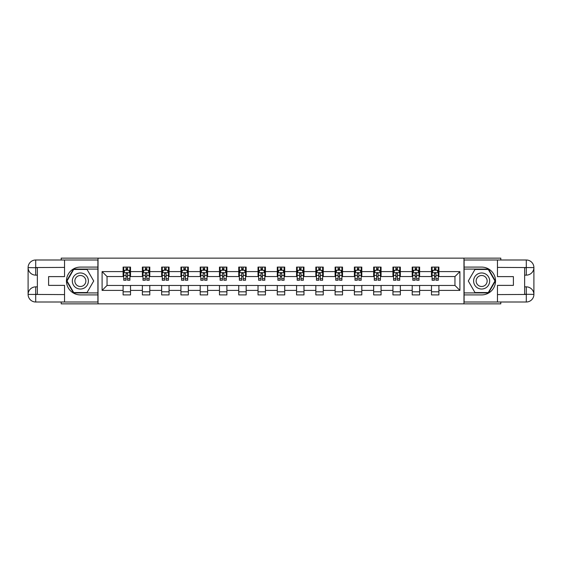 <?xml version="1.0" encoding="UTF-8"?>
<svg xmlns="http://www.w3.org/2000/svg" width="562" height="562" viewBox="0 0 562 562"><rect width="100%" height="100%" fill="white"/><g stroke="black" fill="none" stroke-linecap="round" stroke-linejoin="round"><path stroke-width="0.84" d="M61.209 302.005L61.209 303.859L500.791 303.859L500.791 302.005M500.791 259.995L500.791 258.141L463.973 258.141L463.973 303.859M463.973 258.141L61.209 258.141L61.209 259.995M98.027 303.859L98.027 258.141M438.894 271.608L438.894 267.098L431.483 267.098L431.483 271.608L419.617 271.608L419.617 267.098L412.206 267.098L412.206 271.608L400.348 271.608L400.348 267.098L392.936 267.098L392.936 271.608L381.071 271.608L381.071 267.098L373.66 267.098L373.66 271.608L361.802 271.608L361.802 267.098L354.39 267.098L354.39 271.608L342.525 271.608L342.525 267.098L335.114 267.098L335.114 271.608L323.255 271.608L323.255 267.098L315.837 267.098L315.837 271.608L303.979 271.608L303.979 267.098L296.567 267.098L296.567 271.608L284.709 271.608L284.709 267.098L277.291 267.098L277.291 271.608L265.433 271.608L265.433 267.098L258.021 267.098L258.021 271.608L246.163 271.608L246.163 267.098L238.745 267.098L238.745 271.608L226.886 271.608L226.886 267.098L219.475 267.098L219.475 271.608L207.61 271.608L207.61 267.098L200.198 267.098L200.198 271.608L188.34 271.608L188.34 267.098L180.929 267.098L180.929 271.608L169.064 271.608L169.064 267.098L161.652 267.098L161.652 271.608L149.794 271.608L149.794 267.098L142.383 267.098L142.383 271.608L130.517 271.608L130.517 267.098L123.106 267.098L123.106 271.608L102.101 271.608L102.101 290.392L107.047 285.447L123.106 285.447L123.106 294.902L130.517 294.902L130.517 285.447L142.383 285.447L142.383 294.902L149.794 294.902L149.794 285.447L161.652 285.447L161.652 294.902L169.064 294.902L169.064 285.447L180.929 285.447L180.929 294.902L188.34 294.902L188.34 285.447L200.198 285.447L200.198 294.902L207.61 294.902L207.61 285.447L219.475 285.447L219.475 294.902L226.886 294.902L226.886 285.447L238.745 285.447L238.745 294.902L246.163 294.902L246.163 285.447L258.021 285.447L258.021 294.902L265.433 294.902L265.433 285.447L277.291 285.447L277.291 294.902L284.709 294.902L284.709 285.447L296.567 285.447L296.567 294.902L303.979 294.902L303.979 285.447L315.837 285.447L315.837 294.902L323.255 294.902L323.255 285.447L335.114 285.447L335.114 294.902L342.525 294.902L342.525 285.447L354.39 285.447L354.39 294.902L361.802 294.902L361.802 285.447L373.66 285.447L373.66 294.902L381.071 294.902L381.071 285.447L392.936 285.447L392.936 294.902L400.348 294.902L400.348 285.447L412.206 285.447L412.206 294.902L419.617 294.902L419.617 285.447L431.483 285.447L431.483 294.902L438.894 294.902L438.894 285.447L454.953 285.447L454.953 276.553L438.894 276.553L438.894 271.608L459.899 271.608L459.899 290.392L438.894 290.392M431.483 290.392L419.617 290.392M412.206 290.392L400.348 290.392M392.936 290.392L381.071 290.392M373.66 290.392L361.802 290.392M354.39 290.392L342.525 290.392M335.114 290.392L323.255 290.392M315.837 290.392L303.979 290.392M296.567 290.392L284.709 290.392M277.291 290.392L265.433 290.392M258.021 290.392L246.163 290.392M238.745 290.392L226.886 290.392M219.475 290.392L207.61 290.392M200.198 290.392L188.34 290.392M180.929 290.392L169.064 290.392M161.652 290.392L149.794 290.392M142.383 290.392L130.517 290.392M123.106 290.392L102.101 290.392M431.483 271.608L431.483 276.553L419.617 276.553L419.617 271.608M412.206 271.608L412.206 276.553L400.348 276.553L400.348 271.608M392.936 271.608L392.936 276.553L381.071 276.553L381.071 271.608M373.66 271.608L373.66 276.553L361.802 276.553L361.802 271.608M354.39 271.608L354.39 276.553L342.525 276.553L342.525 271.608M335.114 271.608L335.114 276.553L323.255 276.553L323.255 271.608M315.837 271.608L315.837 276.553L303.979 276.553L303.979 271.608M296.567 271.608L296.567 276.553L284.709 276.553L284.709 271.608M277.291 271.608L277.291 276.553L265.433 276.553L265.433 271.608M258.021 271.608L258.021 276.553L246.163 276.553L246.163 271.608M238.745 271.608L238.745 276.553L226.886 276.553L226.886 271.608M219.475 271.608L219.475 276.553L207.61 276.553L207.61 271.608M200.198 271.608L200.198 276.553L188.34 276.553L188.34 271.608M180.929 271.608L180.929 276.553L169.064 276.553L169.064 271.608M161.652 271.608L161.652 276.553L149.794 276.553L149.794 271.608M142.383 271.608L142.383 276.553L130.517 276.553L130.517 271.608M123.106 271.608L123.106 276.553L107.047 276.553L102.101 271.608M107.047 276.553L107.047 285.447M459.899 290.392L454.953 285.447M454.953 276.553L459.899 271.608M123.106 270.189L123.724 270.189M126.071 270.189L127.553 270.189M129.899 270.189L130.517 270.189M123.106 276.427L123.724 276.427M126.071 276.427L127.553 276.427M129.899 276.427L130.517 276.427M123.106 285.573L130.517 285.573M123.106 291.811L130.517 291.811M142.383 285.573L149.794 285.573M142.383 291.811L149.794 291.811M142.383 270.189L143.001 270.189M145.347 270.189L146.83 270.189M149.176 270.189L149.794 270.189M142.383 276.427L143.001 276.427M145.347 276.427L146.83 276.427M149.176 276.427L149.794 276.427M161.652 285.573L169.064 285.573M161.652 291.811L169.064 291.811M161.652 270.189L162.27 270.189M164.617 270.189L166.099 270.189M168.452 270.189L169.064 270.189M161.652 276.427L162.27 276.427M164.617 276.427L166.099 276.427M168.452 276.427L169.064 276.427M180.929 285.573L188.34 285.573M180.929 291.811L188.34 291.811M180.929 270.189L181.547 270.189M183.893 270.189L185.376 270.189M187.722 270.189L188.34 270.189M180.929 276.427L181.547 276.427M183.893 276.427L185.376 276.427M187.722 276.427L188.34 276.427M200.198 285.573L207.61 285.573M200.198 291.811L207.61 291.811M200.198 270.189L200.817 270.189M203.163 270.189L204.645 270.189M206.999 270.189L207.61 270.189M200.198 276.427L200.817 276.427M203.163 276.427L204.645 276.427M206.999 276.427L207.61 276.427M219.475 285.573L226.886 285.573M219.475 291.811L226.886 291.811M219.475 270.189L220.093 270.189M222.44 270.189L223.922 270.189M226.268 270.189L226.886 270.189M219.475 276.427L220.093 276.427M222.44 276.427L223.922 276.427M226.268 276.427L226.886 276.427M238.745 285.573L246.163 285.573M238.745 291.811L246.163 291.811M238.745 270.189L239.363 270.189M241.709 270.189L243.191 270.189M245.545 270.189L246.163 270.189M238.745 276.427L239.363 276.427M241.709 276.427L243.191 276.427M245.545 276.427L246.163 276.427M258.021 285.573L265.433 285.573M258.021 291.811L265.433 291.811M258.021 270.189L258.639 270.189M260.986 270.189L262.468 270.189M264.814 270.189L265.433 270.189M258.021 276.427L258.639 276.427M260.986 276.427L262.468 276.427M264.814 276.427L265.433 276.427M277.291 285.573L284.709 285.573M277.291 291.811L284.709 291.811M277.291 270.189L277.909 270.189M280.255 270.189L281.745 270.189M284.091 270.189L284.709 270.189M277.291 276.427L277.909 276.427M280.255 276.427L281.745 276.427M284.091 276.427L284.709 276.427M296.567 285.573L303.979 285.573M296.567 291.811L303.979 291.811M296.567 270.189L297.186 270.189M299.532 270.189L301.014 270.189M303.361 270.189L303.979 270.189M296.567 276.427L297.186 276.427M299.532 276.427L301.014 276.427M303.361 276.427L303.979 276.427M315.837 285.573L323.255 285.573M315.837 291.811L323.255 291.811M315.837 270.189L316.455 270.189M318.809 270.189L320.291 270.189M322.637 270.189L323.255 270.189M315.837 276.427L316.455 276.427M318.809 276.427L320.291 276.427M322.637 276.427L323.255 276.427M335.114 285.573L342.525 285.573M335.114 291.811L342.525 291.811M335.114 270.189L335.732 270.189M338.078 270.189L339.56 270.189M341.907 270.189L342.525 270.189M335.114 276.427L335.732 276.427M338.078 276.427L339.56 276.427M341.907 276.427L342.525 276.427M354.39 285.573L361.802 285.573M354.39 291.811L361.802 291.811M354.39 270.189L355.001 270.189M357.355 270.189L358.837 270.189M361.183 270.189L361.802 270.189M354.39 276.427L355.001 276.427M357.355 276.427L358.837 276.427M361.183 276.427L361.802 276.427M373.66 285.573L381.071 285.573M373.66 291.811L381.071 291.811M373.66 270.189L374.278 270.189M376.624 270.189L378.107 270.189M380.453 270.189L381.071 270.189M373.66 276.427L374.278 276.427M376.624 276.427L378.107 276.427M380.453 276.427L381.071 276.427M392.936 285.573L400.348 285.573M392.936 291.811L400.348 291.811M392.936 270.189L393.548 270.189M395.901 270.189L397.383 270.189M399.73 270.189L400.348 270.189M392.936 276.427L393.548 276.427M395.901 276.427L397.383 276.427M399.73 276.427L400.348 276.427M412.206 285.573L419.617 285.573M412.206 291.811L419.617 291.811M412.206 270.189L412.824 270.189M415.17 270.189L416.653 270.189M418.999 270.189L419.617 270.189M412.206 276.427L412.824 276.427M415.17 276.427L416.653 276.427M418.999 276.427L419.617 276.427M431.483 285.573L438.894 285.573M431.483 291.811L438.894 291.811M431.483 270.189L432.101 270.189M434.447 270.189L435.929 270.189M438.276 270.189L438.894 270.189M431.483 276.427L432.101 276.427M434.447 276.427L435.929 276.427M438.276 276.427L438.894 276.427M127.553 268.706L126.071 268.706M129.899 278.71L127.553 278.71L127.553 280.255L129.899 280.255L129.899 272.725L128.67 270.252L124.961 270.252L123.724 272.725L123.724 280.255L126.071 280.255L126.071 278.71L123.724 278.71M123.724 272.725L123.724 267.098M129.899 272.725L129.899 267.098M126.071 270.252L126.071 267.098M127.553 267.098L127.553 270.252M127.553 278.71L127.553 273.652L126.738 272.914L126.078 273.546L126.071 278.71M84.377 274.045A8.03 8.03 0 0 0 73.404 276.982A8.03 8.03 0 0 0 76.348 287.955A8.03 8.03 0 0 0 87.314 285.018A8.03 8.03 0 0 0 84.377 274.045M83.106 276.237A5.501 5.501 0 0 0 75.596 278.253A5.501 5.501 0 0 0 77.612 285.763A5.501 5.501 0 0 0 85.122 283.747A5.501 5.501 0 0 0 83.106 276.237M87.033 292.549L73.692 292.549L67.019 281L73.692 269.451L87.033 269.451L93.699 281L87.033 292.549M485.652 274.045A8.03 8.03 0 0 0 474.686 276.982A8.03 8.03 0 0 0 477.623 287.955A8.03 8.03 0 0 0 488.596 285.018A8.03 8.03 0 0 0 485.652 274.045M484.388 276.237A5.501 5.501 0 0 0 476.878 278.253A5.501 5.501 0 0 0 478.894 285.763A5.501 5.501 0 0 0 486.404 283.747A5.501 5.501 0 0 0 484.388 276.237M488.308 292.549L474.967 292.549L468.301 281L474.967 269.451L488.308 269.451L494.982 281L488.308 292.549M37.366 275.134L35.701 275.134A7.601 7.601 0 0 1 28.1 267.596A7.601 7.601 0 0 1 35.701 259.995L97.9 259.995L97.9 267.098L80.359 267.098A13.902 13.902 0 0 0 66.464 281A13.902 13.902 0 0 0 80.359 294.902L97.9 294.902L97.9 302.005L35.701 302.005A7.601 7.601 0 0 1 28.1 294.404A7.601 7.601 0 0 1 35.701 286.866L37.366 286.866M97.9 294.902L97.9 267.098M64.546 259.995L64.546 276.616L48.606 276.616L48.606 285.384L64.546 285.384L64.546 302.005M35.701 275.134A7.601 7.601 0 0 1 28.1 267.596L35.701 267.716L35.701 275.134A7.601 7.601 0 0 1 28.1 267.596L28.1 294.404L64.546 294.593M35.701 294.593L35.701 302.005A7.601 7.601 0 0 1 28.1 294.404A7.601 7.601 0 0 1 35.701 286.866L35.701 294.284L37.366 294.284L37.366 267.716L35.701 267.716M97.9 269.079L73.474 269.079L66.597 281L73.474 292.921L97.9 292.921M524.634 286.866L526.299 286.866A7.601 7.601 0 0 1 533.9 294.404A7.601 7.601 0 0 1 526.299 302.005L464.1 302.005L464.1 294.902L481.641 294.902A13.902 13.902 0 0 0 495.536 281A13.902 13.902 0 0 0 481.641 267.098L464.1 267.098L464.1 259.995L526.299 259.995A7.601 7.601 0 0 1 533.9 267.596A7.601 7.601 0 0 1 526.299 275.134L524.634 275.134M464.1 267.098L464.1 294.902M497.454 302.005L497.454 285.384L513.394 285.384L513.394 276.616L497.454 276.616L497.454 259.995M526.299 286.866A7.601 7.601 0 0 1 533.9 294.404L526.299 294.284L526.299 286.866A7.601 7.601 0 0 1 533.9 294.404L533.9 267.596L497.454 267.407M526.299 267.407L526.299 259.995A7.601 7.601 0 0 1 533.9 267.596A7.601 7.601 0 0 1 526.299 275.134L526.299 267.716L524.634 267.716L524.634 294.284L526.299 294.284M464.1 292.921L488.526 292.921L495.403 281L488.526 269.079L464.1 269.079M146.83 268.706L145.347 268.706M149.176 278.71L146.83 278.71L146.83 280.255L149.176 280.255L149.176 272.725L147.939 270.252L144.237 270.252L143.001 272.725L143.001 280.255L145.347 280.255L145.347 278.71L143.001 278.71M143.001 272.725L143.001 267.098M149.176 272.725L149.176 267.098M145.347 270.252L145.347 267.098M146.83 267.098L146.83 270.252M146.83 278.71L146.83 273.652L146.008 272.914L145.354 273.546L145.347 278.71M166.099 268.706L164.617 268.706M168.452 278.71L166.099 278.71L166.099 280.255L168.452 280.255L168.452 272.725L167.216 270.252L163.507 270.252L162.27 272.725L162.27 280.255L164.617 280.255L164.617 278.71L162.27 278.71M162.27 272.725L162.27 267.098M168.452 272.725L168.452 267.098M164.617 270.252L164.617 267.098M166.099 267.098L166.099 270.252M166.099 278.71L166.099 273.652L165.284 272.914L164.624 273.546L164.617 278.71M185.376 268.706L183.893 268.706M187.722 278.71L185.376 278.71L185.376 280.255L187.722 280.255L187.722 272.725L186.486 270.252L182.783 270.252L181.547 272.725L181.547 280.255L183.893 280.255L183.893 278.71L181.547 278.71M181.547 272.725L181.547 267.098M187.722 272.725L187.722 267.098M183.893 270.252L183.893 267.098M185.376 267.098L185.376 270.252M185.376 278.71L185.376 273.652L184.554 272.914L183.9 273.546L183.893 278.71M204.645 268.706L203.163 268.706M206.999 278.71L204.645 278.71L204.645 280.255L206.999 280.255L206.999 272.725L205.762 270.252L202.053 270.252L200.817 272.725L200.817 280.255L203.163 280.255L203.163 278.71L200.817 278.71M200.817 272.725L200.817 267.098M206.999 272.725L206.999 267.098M203.163 270.252L203.163 267.098M204.645 267.098L204.645 270.252M204.645 278.71L204.645 273.652L203.83 272.914L203.17 273.546L203.163 278.71M223.922 268.706L222.44 268.706M226.268 278.71L223.922 278.71L223.922 280.255L226.268 280.255L226.268 272.725L225.032 270.252L221.33 270.252L220.093 272.725L220.093 280.255L222.44 280.255L222.44 278.71L220.093 278.71M220.093 272.725L220.093 267.098M226.268 272.725L226.268 267.098M222.44 270.252L222.44 267.098M223.922 267.098L223.922 270.252M223.922 278.71L223.922 273.652L223.1 272.914L222.447 273.546L222.44 278.71M243.191 268.706L241.709 268.706M245.545 278.71L243.191 278.71L243.191 280.255L245.545 280.255L245.545 272.725L244.308 270.252L240.599 270.252L239.363 272.725L239.363 280.255L241.709 280.255L241.709 278.71L239.363 278.71M239.363 272.725L239.363 267.098M245.545 272.725L245.545 267.098M241.709 270.252L241.709 267.098M243.191 267.098L243.191 270.252M243.191 278.71L243.191 273.652L242.377 272.914L241.716 273.546L241.709 278.71M262.468 268.706L260.986 268.706M264.814 278.71L262.468 278.71L262.468 280.255L264.814 280.255L264.814 272.725L263.578 270.252L259.876 270.252L258.639 272.725L258.639 280.255L260.986 280.255L260.986 278.71L258.639 278.71M258.639 272.725L258.639 267.098M264.814 272.725L264.814 267.098M260.986 270.252L260.986 267.098M262.468 267.098L262.468 270.252M262.468 278.71L262.468 273.652L261.646 272.914L260.993 273.546L260.986 278.71M281.745 268.706L280.255 268.706M284.091 278.71L281.745 278.71L281.745 280.255L284.091 280.255L284.091 272.725L282.855 270.252L279.145 270.252L277.909 272.725L277.909 280.255L280.255 280.255L280.255 278.71L277.909 278.71M277.909 272.725L277.909 267.098M284.091 272.725L284.091 267.098M280.255 270.252L280.255 267.098M281.745 267.098L281.745 270.252M281.745 278.71L281.745 273.652L280.923 272.914L280.262 273.546L280.255 278.71M301.014 268.706L299.532 268.706M303.361 278.71L301.014 278.71L301.014 280.255L303.361 280.255L303.361 272.725L302.124 270.252L298.422 270.252L297.186 272.725L297.186 280.255L299.532 280.255L299.532 278.71L297.186 278.71M297.186 272.725L297.186 267.098M303.361 272.725L303.361 267.098M299.532 270.252L299.532 267.098M301.014 267.098L301.014 270.252M301.014 278.71L301.014 273.652L300.192 272.914L299.539 273.546L299.532 278.71M320.291 268.706L318.809 268.706M322.637 278.71L320.291 278.71L320.291 280.255L322.637 280.255L322.637 272.725L321.401 270.252L317.692 270.252L316.455 272.725L316.455 280.255L318.809 280.255L318.809 278.71L316.455 278.71M316.455 272.725L316.455 267.098M322.637 272.725L322.637 267.098M318.809 270.252L318.809 267.098M320.291 267.098L320.291 270.252M320.291 278.71L320.291 273.652L319.469 272.914L318.816 273.546L318.809 278.71M339.56 268.706L338.078 268.706M341.907 278.71L339.56 278.71L339.56 280.255L341.907 280.255L341.907 272.725L340.67 270.252L336.968 270.252L335.732 272.725L335.732 280.255L338.078 280.255L338.078 278.71L335.732 278.71M335.732 272.725L335.732 267.098M341.907 272.725L341.907 267.098M338.078 270.252L338.078 267.098M339.56 267.098L339.56 270.252M339.56 278.71L339.56 273.652L338.738 272.914L338.085 273.546L338.078 278.71M358.837 268.706L357.355 268.706M361.183 278.71L358.837 278.71L358.837 280.255L361.183 280.255L361.183 272.725L359.947 270.252L356.238 270.252L355.001 272.725L355.001 280.255L357.355 280.255L357.355 278.71L355.001 278.71M355.001 272.725L355.001 267.098M361.183 272.725L361.183 267.098M357.355 270.252L357.355 267.098M358.837 267.098L358.837 270.252M358.837 278.71L358.837 273.652L358.015 272.914L357.362 273.546L357.355 278.71M378.107 268.706L376.624 268.706M380.453 278.71L378.107 278.71L378.107 280.255L380.453 280.255L380.453 272.725L379.217 270.252L375.514 270.252L374.278 272.725L374.278 280.255L376.624 280.255L376.624 278.71L374.278 278.71M374.278 272.725L374.278 267.098M380.453 272.725L380.453 267.098M376.624 270.252L376.624 267.098M378.107 267.098L378.107 270.252M378.107 278.71L378.107 273.652L377.292 272.914L376.631 273.546L376.624 278.71M397.383 268.706L395.901 268.706M399.73 278.71L397.383 278.71L397.383 280.255L399.73 280.255L399.73 272.725L398.493 270.252L394.784 270.252L393.548 272.725L393.548 280.255L395.901 280.255L395.901 278.71L393.548 278.71M393.548 272.725L393.548 267.098M399.73 272.725L399.73 267.098M395.901 270.252L395.901 267.098M397.383 267.098L397.383 270.252M397.383 278.71L397.383 273.652L396.561 272.914L395.908 273.546L395.901 278.71M416.653 268.706L415.17 268.706M418.999 278.71L416.653 278.71L416.653 280.255L418.999 280.255L418.999 272.725L417.763 270.252L414.061 270.252L412.824 272.725L412.824 280.255L415.17 280.255L415.17 278.71L412.824 278.71M412.824 272.725L412.824 267.098M418.999 272.725L418.999 267.098M415.17 270.252L415.17 267.098M416.653 267.098L416.653 270.252M416.653 278.71L416.653 273.652L415.838 272.914L415.178 273.546L415.17 278.71M435.929 268.706L434.447 268.706M438.276 278.71L435.929 278.71L435.929 280.255L438.276 280.255L438.276 272.725L437.039 270.252L433.33 270.252L432.101 272.725L432.101 280.255L434.447 280.255L434.447 278.71L432.101 278.71M432.101 272.725L432.101 267.098M438.276 272.725L438.276 267.098M434.447 270.252L434.447 267.098M435.929 267.098L435.929 270.252M435.929 278.71L435.929 273.652L435.107 272.914L434.454 273.546L434.447 278.71M129.871 272.661L123.759 272.661M123.724 270.399L124.883 270.399M128.74 270.399L129.899 270.399M126.071 275.401L123.724 275.401M129.899 275.401L127.553 275.401M127.553 269.493L126.071 269.493M64.546 267.407L35.518 267.54M28.1 294.404A7.601 7.601 0 0 1 35.701 286.866M28.1 267.596A7.601 7.601 0 0 1 35.701 259.995L35.701 267.407M497.454 294.593L526.482 294.46M533.9 267.596A7.601 7.601 0 0 1 526.299 275.134M533.9 294.404A7.601 7.601 0 0 1 526.299 302.005L526.299 294.593M149.148 272.661L143.029 272.661M143.001 270.399L144.16 270.399M148.017 270.399L149.176 270.399M145.347 275.401L143.001 275.401M149.176 275.401L146.83 275.401M146.83 269.493L145.347 269.493M168.417 272.661L162.306 272.661M162.27 270.399L163.43 270.399M167.286 270.399L168.452 270.399M164.617 275.401L162.27 275.401M168.452 275.401L166.099 275.401M166.099 269.493L164.617 269.493M187.694 272.661L181.575 272.661M181.547 270.399L182.706 270.399M186.563 270.399L187.722 270.399M183.893 275.401L181.547 275.401M187.722 275.401L185.376 275.401M185.376 269.493L183.893 269.493M206.964 272.661L200.852 272.661M200.817 270.399L201.983 270.399M205.833 270.399L206.999 270.399M203.163 275.401L200.817 275.401M206.999 275.401L204.645 275.401M204.645 269.493L203.163 269.493M226.24 272.661L220.121 272.661M220.093 270.399L221.252 270.399M225.109 270.399L226.268 270.399M222.44 275.401L220.093 275.401M226.268 275.401L223.922 275.401M223.922 269.493L222.44 269.493M245.51 272.661L239.398 272.661M239.363 270.399L240.529 270.399M244.379 270.399L245.545 270.399M241.709 275.401L239.363 275.401M245.545 275.401L243.191 275.401M243.191 269.493L241.709 269.493M264.786 272.661L258.668 272.661M258.639 270.399L259.799 270.399M263.655 270.399L264.814 270.399M260.986 275.401L258.639 275.401M264.814 275.401L262.468 275.401M262.468 269.493L260.986 269.493M284.056 272.661L277.944 272.661M277.909 270.399L279.075 270.399M282.925 270.399L284.091 270.399M280.255 275.401L277.909 275.401M284.091 275.401L281.745 275.401M281.745 269.493L280.255 269.493M303.332 272.661L297.214 272.661M297.186 270.399L298.345 270.399M302.201 270.399L303.361 270.399M299.532 275.401L297.186 275.401M303.361 275.401L301.014 275.401M301.014 269.493L299.532 269.493M322.602 272.661L316.49 272.661M316.455 270.399L317.621 270.399M321.471 270.399L322.637 270.399M318.809 275.401L316.455 275.401M322.637 275.401L320.291 275.401M320.291 269.493L318.809 269.493M341.879 272.661L335.76 272.661M335.732 270.399L336.891 270.399M340.748 270.399L341.907 270.399M338.078 275.401L335.732 275.401M341.907 275.401L339.56 275.401M339.56 269.493L338.078 269.493M361.148 272.661L355.036 272.661M355.001 270.399L356.168 270.399M360.017 270.399L361.183 270.399M357.355 275.401L355.001 275.401M361.183 275.401L358.837 275.401M358.837 269.493L357.355 269.493M380.425 272.661L374.306 272.661M374.278 270.399L375.437 270.399M379.294 270.399L380.453 270.399M376.624 275.401L374.278 275.401M380.453 275.401L378.107 275.401M378.107 269.493L376.624 269.493M399.694 272.661L393.583 272.661M393.548 270.399L394.714 270.399M398.57 270.399L399.73 270.399M395.901 275.401L393.548 275.401M399.73 275.401L397.383 275.401M397.383 269.493L395.901 269.493M418.971 272.661L412.852 272.661M412.824 270.399L413.983 270.399M417.84 270.399L418.999 270.399M415.17 275.401L412.824 275.401M418.999 275.401L416.653 275.401M416.653 269.493L415.17 269.493M438.241 272.661L432.129 272.661M432.101 270.399L433.26 270.399M437.117 270.399L438.276 270.399M434.447 275.401L432.101 275.401M438.276 275.401L435.929 275.401M435.929 269.493L434.447 269.493"/></g></svg>
